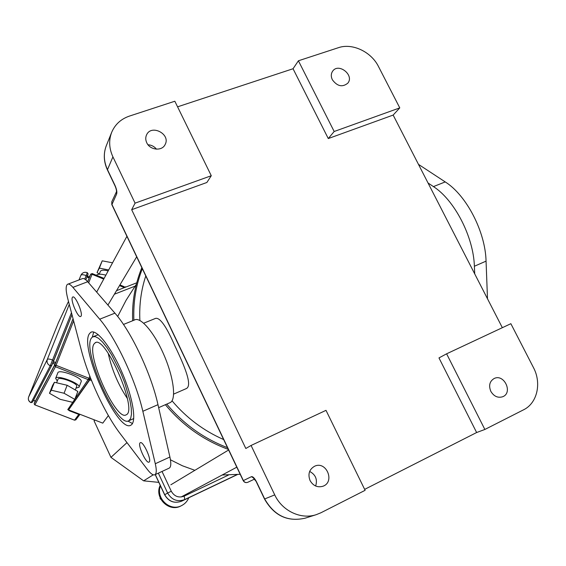 <?xml version="1.0" encoding="UTF-8"?>
<svg xmlns="http://www.w3.org/2000/svg" width="566" height="566" viewBox="0 0 566 566"><rect width="100%" height="100%" fill="white"/><g stroke="black" fill="none" stroke-linecap="round" stroke-linejoin="round"><path stroke-width="0.85" d="M172.029 400.799C186.44 417.85 203.647 430.768 223.655 439.556C203.647 430.768 186.44 417.85 172.029 400.799M145.78 275.953C141.097 290.082 139.13 304.918 139.887 320.455C139.13 304.918 141.097 290.082 145.78 275.953M143.714 323.193L155.558 318.389C159.98 317.335 166.404 326.469 174.837 345.798C184.516 365.969 192.9 385.856 186.157 388.651L185.563 388.913M127.357 398.499C118.153 384.611 111.764 369.52 108.191 353.226M251.078 445.463L274.736 494.889C282.123 510.949 300.963 519.829 316.288 514.657L320.964 512.746L365.112 490.319L326.002 410.343L251.078 445.463L245.821 448.491L131.673 209.696L135.076 203.152L211.274 175.729L174.837 101.229L129.416 116.094C120.968 119.001 115.054 124.414 111.686 132.324L106.316 145.681C103.337 153.457 103.734 161.452 107.483 169.659L107.512 170.133M177.575 106.825L293.046 68.748L298.409 60.781L334.173 131.496L399.78 107.887L393.158 115.075L328.28 138.557L293.046 68.748M399.78 107.887L378.491 66.533C371.239 51.796 352.314 42.818 338.426 47.686L298.409 60.781M111.856 204.687L116.638 194.046C117.212 192.093 116.66 189.214 114.997 185.4L107.483 169.659L112.917 156.867C109.061 148.455 108.651 140.269 111.686 132.324M112.917 156.867L135.076 203.152M315.651 486.01C317.639 479.515 315.637 474.655 309.652 471.428M156.485 149.169C154.285 146.467 151.469 144.995 148.037 144.769M476.629 432.53L438.975 357.917L446.609 353.814L484.864 429.467L476.629 432.53L364.645 489.371M484.864 429.467L523.543 409.819C537.268 403.225 541.811 383.111 533.455 367.575L510.865 323.695L446.609 353.814M334.173 131.496L328.28 138.557M211.274 175.729L206.866 182.485L131.673 209.696M393.158 115.075L502.346 327.693M490.835 391.361C488.508 385.545 489.625 381.258 494.189 378.491C504.165 373.461 513.221 392.861 502.679 396.752C497.854 398.181 493.899 396.384 490.835 391.361M310.055 480.541C307.699 474.124 309.227 469.348 314.639 466.214C326.391 460.547 335.305 482.055 322.903 486.258C317.455 487.758 313.168 485.854 310.055 480.541M146.743 142.724C145.497 140.014 145.434 137.418 146.544 134.92C151.278 123.841 171.038 134.213 165.088 144.613C161.996 151.405 149.99 150.209 146.743 142.724M332.362 79.764C330.848 76.537 330.954 73.658 332.681 71.125C338.588 62.458 354.613 75.257 347.8 83.181C342.395 87.497 337.251 86.357 332.362 79.764M123.466 324.452L134.425 320.045C140.226 316.203 154.079 332.108 163.857 354.726C173.72 377.296 176.451 399.575 170.267 402.56L169.687 402.815M93.503 336.522L98.286 334.69M133.746 418.451L132.713 419.031M91.345 338.178L92.534 336.911L95.138 336.565L98.526 338.291L102.559 342.055L107.031 347.701L111.721 354.967L120.763 372.824L124.619 382.467L130.003 400.629L131.262 408.192L131.475 414.227L130.668 418.451L128.892 420.708C117.339 428.865 81.964 350.849 91.345 338.178M132.451 423.531L127.909 421.047M92.336 337.046L93.694 332.093M89.322 333.848C79.099 348.118 118.082 434.03 130.909 425.144C136.915 422.25 133.017 397.594 121.916 372.138C110.901 346.64 96.206 328.443 90.666 332.398L89.322 333.848M120.141 433.613L147.372 469.462C150.641 473.7 153.131 475.468 154.843 474.775C156.57 473.7 156.718 470.013 155.296 463.731L142.837 411.291C135.769 380.416 115.627 337.598 99.701 319.203L72.922 287.379C70.517 284.571 68.691 283.559 67.446 284.33C65.649 285.971 65.741 290.691 67.715 298.494L81.306 350.043C88.728 378.548 105.177 414.057 120.141 433.613M140.149 442.796C137.276 444.621 146.233 464.106 149.028 462.104C152.332 460.993 143.099 440.539 140.276 442.704L140.149 442.796M72.342 297.454C70.382 300.652 78.313 318.587 80.74 316.422C83.803 315.085 75.292 294.667 72.66 297.058L72.342 297.454M94.034 343.951C85.834 354.571 116.348 421.939 126.218 414.793C138.337 410.767 104.943 333.841 95.031 342.918L94.034 343.951M68.097 284.082L82.056 278.776C83.372 277.977 85.247 278.96 87.695 281.734L114.919 313.154C131.128 331.301 151.221 373.843 157.978 404.669L169.913 457.024C171.272 463.299 171.045 466.992 169.241 468.11L169.114 468.167M487.496 298.777L486.06 261.138C485.402 231.749 466.398 195.157 445.223 181.919L418.465 164.359M428.023 182.974L433.45 186.603C454.477 199.996 473.53 236.8 474.379 266.246L474.718 273.902M108.686 269.954L99.354 268.128L97.055 272.529L99.319 274.064M108.163 270.916C103.861 269.798 101.272 269.947 100.38 271.362L100.366 271.411M97.055 272.529L102.227 260.827L112.549 262.815M99.354 268.128L102.227 260.827M105.863 275.161C101.038 273.873 97.876 273.894 96.376 275.225M74.79 399.37L77.839 391.446L67.156 385.276L54.414 382.269L52.567 385.46L49.483 393.306L60.159 399.32L72.71 402.348L74.79 399.37L64.057 393.25L51.287 390.207L49.483 393.306M67.156 385.276L64.057 393.25M54.414 382.269L51.287 390.207M76.622 386.472L76.679 386.366C78.49 383.55 58.807 376.043 57.987 379.255L57.973 379.291M76 388.12L79.014 387.243C81.299 383.727 56.664 374.338 55.652 378.357L57.286 381.052M79.035 387.172L81.157 381.661C83.471 378.074 58.892 368.678 57.852 372.768L57.831 372.81M52.794 363.032C54.513 361.228 55.249 361.653 55.001 364.313L52.688 363.287M87.68 275.133C87.985 277.262 88.77 277.474 90.044 275.784L90.1 275.656C88.261 278.437 87.433 278.33 87.61 275.324M34.795 402.221C34.583 403.381 35.778 399.44 33.217 400.778C34.583 400.077 35.099 400.579 34.774 402.263L34.844 402.086M34.922 401.747L34.144 403.7L34.689 404.81L74.578 420.17L75.823 419.83L79.997 414.319M125.935 287.019L125.348 286.778L125.136 287.33M90.503 377.947L89.761 379.878L69.165 409.098M91.55 380.585L89.761 379.878M124.973 287.394L125.348 286.778M108.248 415.748L102.771 423.135L68.819 409.989M94.197 419.816L94.09 420.913L94.763 420.036M94.09 420.913L110.95 457.363L126.989 442.626M110.95 457.363L143.637 480.845L158.841 482.373M143.637 480.845L153.266 474.817M160.178 497.91L160.121 498.731L160.815 499.233M160.546 485.784C155.31 498.2 170.182 512.081 181.693 505.544C184.983 503.839 187.353 501.243 188.789 497.776M160.206 485.31C153.987 497.719 169.05 512.69 180.936 505.933L181.693 505.544M170.458 459.804L182.415 465.776L194.874 470.318M222.19 474.994L240.189 474.294M136.356 284.224L126.112 300.228L117.671 316.486M142.342 268.73C135.974 284.868 133.159 302.046 133.88 320.257M166.772 404.089C183.533 424.083 203.774 438.608 227.518 447.671M116.638 194.046L116.518 191.612M115.018 185.853L114.997 185.4M274.736 494.889L264.513 499.021C274.085 515.746 287.634 522.128 305.18 518.166C287.783 522.107 274.284 515.704 264.69 498.957L256.624 482.062L253.561 478.22L254.566 478.666M256.624 482.062C254.636 478.228 252.917 476.43 251.474 476.657L243.217 480.661C244.3 482.451 245.814 483.003 247.759 482.303L247.759 482.303C245.906 482.954 244.441 482.388 243.373 480.591L111.842 204.276L111.792 201.758L111.792 204.552L243.217 480.661M254.608 478.716L251.474 476.657M256.455 482.14L264.513 499.014M247.781 482.296L254.559 479.084L247.759 482.303M72.922 287.379L87.695 281.734L89.966 275.925M99.701 319.203L114.919 313.154M142.837 411.291L157.978 404.669M155.296 463.731L169.913 457.024M445.223 181.919L433.45 186.603M486.06 261.138L474.379 266.246M73.049 318.722L55.001 364.313L34.816 402.178M74.549 420.163L79.127 413.979M34.144 403.7L54.718 365.141L56.062 365.303L55.454 366.733L54.718 365.141L73.064 318.785M79.962 414.305L78.886 414.446L69.547 410.838L69.781 410.364M87.723 281.769L90.751 274.121L92.315 273.548L92.046 274.291L90.716 274.206L89.612 276.413L90.751 274.121M92.272 273.611L104.102 278.408M90.015 378.994L69.094 409.197L67.778 409.586L89.025 378.286L90.008 379.022L88.395 379.701L55.454 366.733L34.894 404.86M124.329 287.641L123.812 287.372L123.996 286.686M73.622 320.894L56.062 365.303L89.025 378.286L89.824 376.192M123.6 287.924L123.812 287.372L119.518 285.604M103.727 279.102L92.046 274.291L88.664 282.851M69.547 410.838L67.778 409.586M87.864 274.425L87.171 276.449C88.246 272.437 88.671 275.295 87.313 272.635L84.815 279.116M87.171 276.456L85.82 279.852L87.171 276.449L86.216 275.6C83.393 274.552 81.624 274.439 80.903 275.26L81.009 275.019C82.459 272.579 84.553 271.786 87.291 272.635M71.465 312.722L50.247 365.77L31.144 402.603L32.524 402.108L31.144 402.603C28.746 401.4 27.904 399.554 28.611 397.056L47.318 359.403C47.968 358.773 49.758 358.986 52.666 360.047L53.692 360.811L51.824 365.219L50.247 365.77C47.494 364.37 46.511 362.247 47.318 359.403L69.271 304.395M32.524 402.108L51.824 365.219L71.988 314.71L53.699 360.804M68.493 301.423L58.319 322.875M28.597 397.099L58.333 322.825L28.604 397.07C27.868 399.624 28.696 401.499 31.088 402.702M79.042 279.922L81.009 275.019M114.389 294.214L135.147 286.113M228.402 475.093L184.169 496.149C178.665 498.101 174.37 496.467 171.279 491.246L162.025 471.45M184.169 496.149L184.792 499.552L236.984 474.641M171.279 491.246L167.635 493.043C171.746 499.99 177.462 502.162 184.792 499.552L181.686 501.165C174.441 503.747 168.781 501.603 164.72 494.734L155.303 474.556M158.346 473.155L167.635 493.043L164.628 494.79L155.211 474.605M181.686 501.165L237.317 474.612L181.686 501.165C174.363 503.768 168.675 501.646 164.628 494.79M110.271 418.819L107.83 414.63M186.157 388.651L173.642 394.113M141.825 267.64C134.906 284.783 131.864 302.485 132.685 320.745M165.371 404.704C182.677 425.455 203.661 440.348 228.339 449.397M116.582 191.471L116.483 191.867C116.646 190.537 116.136 188.485 114.94 185.705L107.434 169.97C103.67 161.699 103.295 153.605 106.316 145.681M116.525 191.598L111.792 201.758M316.288 514.657L305.18 518.166M170.267 402.56L158.657 407.654M133.229 418.805L128.892 420.708M91.77 331.959L90.666 332.398M95.838 342.593L95.031 342.918M169.241 468.11L154.843 474.775M99.262 274.22L100.38 271.362M75.285 389.974L76.679 386.366M56.6 382.786L57.987 379.255M55.652 378.357L57.852 372.768M34.689 404.81L74.556 420.191L75.823 419.83M124.775 287.471L124.053 286.622M119.928 284.924L124.039 286.622M58.425 322.606L68.486 301.409M116.49 290.691L136.724 282.816M107.745 414.482L110.384 419.017M181.106 496.998L236.8 467.176M170.84 484.793L228.622 449.991M107.922 305.074L136.668 256.815M96.68 292.106L126.911 236.319"/></g></svg>
